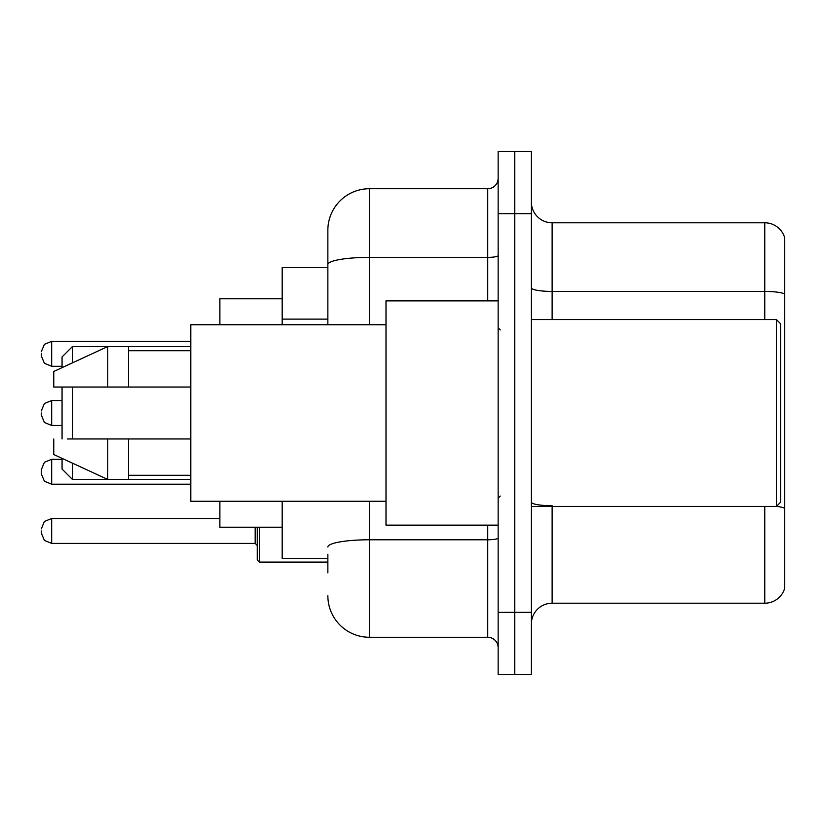 <?xml version="1.0" encoding="UTF-8"?>
<svg xmlns="http://www.w3.org/2000/svg" width="826" height="826" viewBox="0 0 826 826"><rect width="100%" height="100%" fill="white"/><g stroke="black" fill="none" stroke-linecap="round" stroke-linejoin="round"><path stroke-width="1.24" d="M327.86 304.587L327.86 264.588L327.86 267.645L282.182 267.645L282.182 324.752M327.86 558.355L282.182 558.355L282.182 501.248M327.86 572.893L327.86 554.205M498.14 612.345L498.14 674.646L514.753 674.646L514.753 612.345L514.753 674.646L531.366 674.646L531.366 612.345L514.753 612.345L514.753 213.655L514.753 612.345L498.14 612.345L498.14 213.655L514.753 213.655L514.753 151.354L514.753 213.655L531.366 213.655L531.366 612.345M531.366 213.655L531.366 151.354L498.14 151.354L498.14 213.655M369.398 501.248L369.398 637.269L487.753 637.269L487.753 525.13M327.86 324.752L327.86 230.268A41.527 41.527 0 0 1 369.398 188.731L487.753 188.731A10.387 10.387 0 0 0 498.14 178.354M327.86 230.268L327.86 253.107M498.14 647.646A10.387 10.387 0 0 0 487.753 637.269M369.398 637.269A41.527 41.527 0 0 1 327.86 595.732M531.366 623.981A20.764 20.764 0 0 1 552.129 603.207L764.762 603.207L764.762 506.441M784.7 237.743A20.764 20.764 0 0 0 764.762 222.793A20.764 20.764 0 0 1 784.7 237.743L784.7 588.257A20.764 20.764 0 0 1 764.762 603.207M784.7 294.025L784.7 294.025A20.764 3.603 180 0 0 764.762 291.423L764.762 222.793L552.129 222.793A20.764 20.764 0 0 1 531.366 202.019A20.764 20.764 0 0 0 552.129 222.793L552.129 319.559M784.7 294.314L784.7 520.153M62.064 387.043L62.064 438.957M62.064 458.368L62.064 469.065L72.451 479.452L190.806 479.452M72.451 387.043L72.451 438.957M72.451 463.159L72.451 479.452M219.881 501.248L219.881 527.205L282.182 527.205M282.182 298.795L219.881 298.795L219.881 324.752M62.064 367.632L62.064 356.935L72.451 346.548L72.451 362.841M776.399 319.559L780.549 323.709L780.549 502.291L776.399 506.441L776.399 319.559L531.366 319.559M498.14 300.87L386 300.87L386 525.13L498.14 525.13M386 324.752L190.806 324.752L190.806 501.248L386 501.248M72.451 346.548L107.752 346.548L107.752 387.043L190.806 387.043M128.515 387.043L128.515 346.548L107.752 346.548L53.762 371.473L53.762 387.043L107.752 387.043M190.806 438.957L128.515 438.957L128.515 479.452M53.762 438.957L53.762 454.527L107.752 479.452L107.752 438.957L67.505 438.957M128.515 438.957L107.752 438.957M41.3 471.77L41.3 469.695L41.3 473.845L41.3 469.695L44.398 462.292L51.687 459.308L51.687 484.222L44.398 481.238L41.3 473.845L41.3 471.77L41.3 473.845L44.398 481.238L51.687 484.222L190.806 484.222M259.333 527.205L259.333 562.093L257.258 560.018L257.258 527.205M41.3 530.942L41.3 533.028L41.3 530.942M41.3 353.817L41.3 355.892L41.3 353.817M41.3 413L41.3 415.075L41.3 413M327.86 319.125L282.182 319.125M498.14 537.974A10.387 1.807 0 0 1 487.753 539.781L369.398 539.781A41.527 7.207 180 0 0 327.86 546.998M369.398 188.731L369.398 257.371L487.753 257.371L487.753 188.731M327.86 264.588A41.527 7.207 180 0 1 369.398 257.371L369.398 324.752M487.753 300.87L487.753 257.371A10.387 1.807 0 0 0 498.14 255.564M552.129 506.441L552.129 603.207M764.762 319.559L764.762 291.423L552.129 291.423A20.764 3.603 -0 0 1 531.366 287.82M784.7 508.32A20.764 3.603 180 0 0 776.481 506.359M552.129 505.729A20.764 3.603 0 0 1 531.366 502.115M41.3 528.867L44.398 521.474L51.687 518.491L51.687 543.405L255.182 543.405L255.182 527.205M190.806 341.355L51.687 341.355L51.687 366.279L44.398 363.295L41.3 355.892M62.064 400.538L51.687 400.538L51.687 425.462L44.398 422.478L41.3 415.075M128.515 346.548L190.806 346.548M531.366 506.441L776.399 506.441M500.215 329.935L498.14 327.86M128.515 350.699L190.806 350.699M128.515 475.301L190.806 475.301M500.215 496.065L498.14 498.14M51.687 459.308L44.398 462.292L41.3 469.695L44.398 462.292L51.687 459.308L62.064 459.308M51.687 484.222L44.398 481.238L41.3 473.845M255.182 543.405L257.258 545.48M51.687 518.491L219.881 518.491M259.333 562.093L327.86 562.093M51.687 543.405L44.398 540.421L41.3 533.028M51.687 366.279L62.064 366.279M51.687 341.355L44.398 344.339L41.3 351.742M51.687 425.462L62.064 425.462M51.687 400.538L44.398 403.522L41.3 410.925"/></g></svg>
